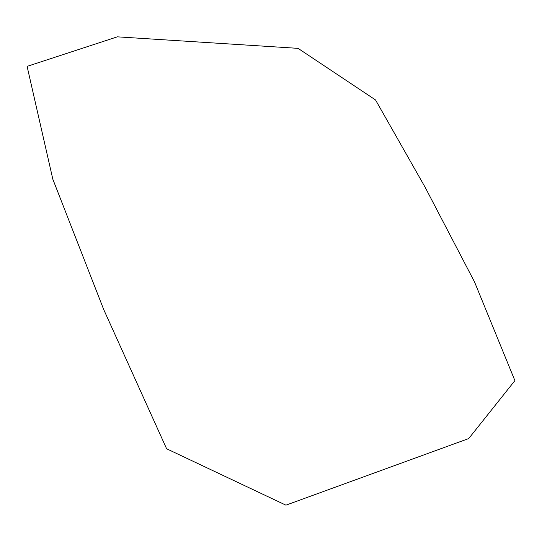<?xml version="1.0" encoding="UTF-8"?>
<svg xmlns="http://www.w3.org/2000/svg" width="542" height="542" viewBox="0 0 542 542"><rect width="100%" height="100%" fill="white"/><g stroke="black" fill="none" stroke-linecap="round" stroke-linejoin="round"><path stroke-width="0.81" d="M514.9 380.626L468.715 438.559L285.932 505.164L166.611 448.762L103.732 309.59L52.818 179.178L27.1 66.375L117.329 36.836L298.053 48.353L375.538 99.958L425.253 187.478L474.514 281.908L514.9 380.626"/></g></svg>
